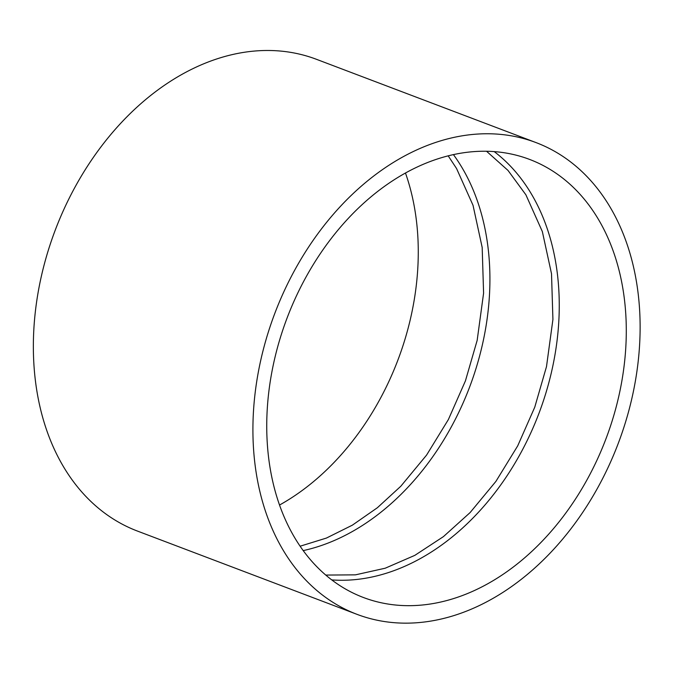 <?xml version="1.0" encoding="UTF-8"?>
<svg xmlns="http://www.w3.org/2000/svg" width="673" height="673" viewBox="0 0 673 673"><rect width="100%" height="100%" fill="white"/><g stroke="black" fill="none" stroke-linecap="round" stroke-linejoin="round"><path stroke-width="1.01" d="M357.035 614.356L137.477 531.081A252.291 183.611 -69.2 0 1 33.65 359.634A252.291 183.611 -69.2 0 1 122.006 121.906A252.291 183.611 -69.2 0 1 316.411 59.291L535.969 142.567A252.291 183.611 -69.2 0 1 618.184 443.574A252.291 183.611 -69.2 0 1 357.035 614.356A252.291 183.611 -69.2 0 1 253.208 442.91A252.291 183.611 -69.2 0 1 341.564 205.172A252.291 183.611 -69.2 0 1 535.969 142.567M267.013 438.3A234.271 170.496 -69.2 0 1 349.06 217.556A234.271 170.496 -69.2 0 1 529.584 159.417A234.271 170.496 -69.2 0 1 605.919 438.922A234.271 170.496 -69.2 0 1 363.428 597.506A234.271 170.496 -69.2 0 1 267.013 438.3M494.209 151.602A234.271 170.496 -69.2 0 1 538.896 413.5A234.271 170.496 -69.2 0 1 331.772 579.899M453.417 154.597A234.271 170.496 -69.2 0 1 469.561 387.202A234.271 170.496 -69.2 0 1 303.229 550.598M405.466 173.003A234.271 170.496 -69.2 0 1 279.539 505.028M486.529 151.24L508.022 170.446L525.891 194.808L542.345 231.571L551.515 273.743L552.92 319.456L546.493 366.642L534.757 407.19L517.697 445.879L495.9 481.405L470.116 512.565L443.414 536.633L414.829 555.36L385.217 568.214L355.437 574.851L325.782 575.07M448.184 155.833L456.555 168.519L473.018 205.273L482.179 247.445L483.593 293.159L477.165 340.353L465.422 380.893L448.361 419.582L426.573 455.108L400.78 486.276L377.343 507.762L352.366 525.159L326.43 538.064L300.124 546.207"/></g></svg>
